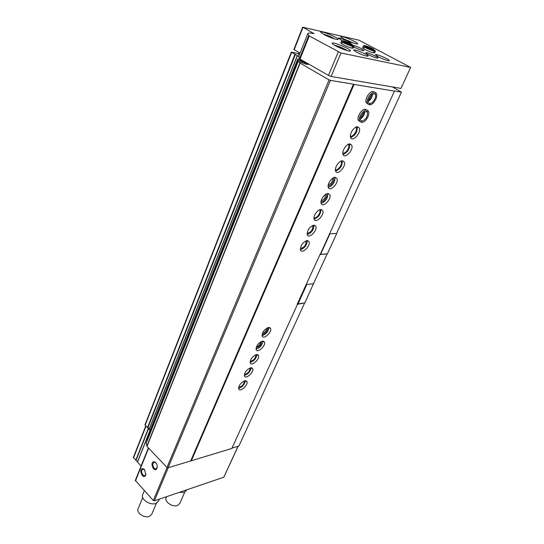 <?xml version="1.0" encoding="UTF-8"?>
<svg xmlns="http://www.w3.org/2000/svg" width="544" height="544" viewBox="0 0 544 544"><rect width="100%" height="100%" fill="white"/><g stroke="black" fill="none" stroke-linecap="round" stroke-linejoin="round"><path stroke-width="0.82" d="M154.761 462.25L153.802 461.802M304.572 302.926L297.14 304.361L306.02 284.859L320.049 254.476L327.148 253.926L313.453 283.737L306.503 284.546M392.448 86.958L401.458 92.14L336.546 233.464L329.61 233.804M304.586 303.042L238.932 445.971L232.009 448.1M297.5 304.307L231.846 448.46L168.069 467.786L166.981 467.446L146.975 446.427L146.22 443.129M244.827 380.78C240.72 382.711 238.673 385.431 238.68 388.94C239.863 392.618 248.513 384.921 246.942 381.596L244.827 380.78M250.6 367.785C246.452 369.702 244.392 372.456 244.412 376.06C245.63 379.8 254.3 372.008 252.695 368.635L250.6 367.785M256.469 354.572C252.28 356.476 250.206 359.278 250.233 362.97C251.491 366.772 260.182 358.89 258.543 355.45L256.469 354.572M262.432 341.142C258.21 343.04 256.115 345.875 256.156 349.663C257.448 353.532 266.166 345.549 264.486 342.054L262.432 341.142M268.498 327.488C264.228 329.372 262.12 332.255 262.174 336.138C263.507 340.075 272.245 331.99 270.531 328.426L268.498 327.488M307.129 240.543C302.573 242.345 300.363 245.514 300.512 250.063C302.09 254.422 310.964 245.582 308.992 241.631L307.129 240.543M313.97 225.155C309.359 226.936 307.136 230.166 307.292 234.845C308.917 239.272 317.818 230.282 315.799 226.263L313.97 225.155M320.926 209.494C317.594 209.304 312.691 216.505 314.201 219.354C315.874 223.856 324.788 214.71 322.721 210.623L320.926 209.494M328.012 193.548C324.659 193.27 319.675 200.668 321.232 203.585C322.952 208.168 331.888 198.852 329.773 194.691L328.012 193.548M335.226 177.31C331.847 176.95 326.781 184.545 328.392 187.537C330.16 192.195 339.116 182.696 336.947 178.473L335.226 177.31M342.57 160.779C339.17 160.324 334.016 168.137 335.682 171.197C337.504 175.936 346.48 166.246 344.257 161.956L342.57 160.779M350.05 143.936C346.623 143.385 341.387 151.422 343.108 154.564C344.984 159.372 353.974 149.491 351.703 145.126L350.05 143.936M357.673 126.786C354.226 126.126 348.888 134.402 350.669 137.618C352.6 142.508 361.61 132.41 359.278 127.976L357.673 126.786M365.439 109.303C361.964 108.542 356.538 117.062 358.374 120.36L359.999 121.577M373.347 91.494C369.859 90.617 364.324 99.402 366.228 102.782L367.832 104.006M401.458 92.14L394.495 90.991L320.09 254.714M394.59 91.14L354.083 84.442L191.25 460.979M238.163 446.209L223.822 477.197L154.38 500.827L153.313 500.507L135.327 480.413M144.527 469.628L143.555 468.894C137.53 467.112 143.058 481.556 145.806 474.756L144.527 469.628M155.795 462.726L154.843 462.006C148.566 460.129 154.292 474.946 157.114 467.867C157.495 465.956 157.053 464.243 155.795 462.726M141.093 466.024L137.442 461.978L149.994 430.379L137.442 461.978M133.389 457.409L137.476 461.876M354.083 84.442L353.444 84.191L190.72 460.816M353.444 84.191L330.426 80.383L168.069 467.786M330.426 80.383L329.1 79.866L166.981 467.446M329.1 79.866L299.873 62.961L298.534 61.343L305.735 64.097L308.074 64.491M304.817 61.839L298.064 58.827L297.5 59.799L304.626 62.397L308.094 64.444M147.302 440.375L146.418 439.946L147.036 438.226M150.103 430.501L149.104 429.366L297.33 55.617M313.949 33.599L302.872 27.227L359.081 40.222L410.638 67.415L401.01 88.42L331.133 76.459L328.481 75.426L300.05 59.099L298.751 56.426L291.326 52.108L298.772 53.645M295.419 54.461L147.818 427.904L149.369 428.706M147.818 427.904L144.956 424.884M299.18 52.618L298.391 54.407L299.343 54.951M156.176 463.175L155.305 462.502L153.891 462.509C151.402 463.746 153.898 470.206 156.271 468.67L157.257 467.017M144.806 469.962L144.031 469.384L142.684 469.397C140.27 470.594 142.712 476.972 145.017 475.476L145.948 473.98M368.485 100.205L371.627 94.744M360.638 117.81L363.773 112.526M350.363 136.15C352.954 137.299 357.707 130.451 356.204 127.718L355.837 127.187M350.622 137.51C355.307 135.476 357.49 131.9 357.17 126.786M342.815 153.082C345.372 154.231 350.132 147.512 348.663 144.826L348.316 144.316M343.046 154.421C347.684 152.476 349.88 148.981 349.636 143.942M335.403 169.708C337.926 170.85 342.686 164.261 341.251 161.616L340.938 161.14M335.614 171.027C340.197 169.164 342.407 165.743 342.237 160.779M328.318 184.62C331.214 183.879 332.642 181.88 332.595 178.622L332.459 178.384M328.154 185.552C330.63 187.184 335.723 179.527 333.254 177.874M328.311 187.333C332.846 185.545 335.07 182.206 334.968 177.317M321.191 200.675C324.068 199.947 325.489 197.982 325.462 194.786L325.346 194.582M321.021 201.6C323.442 203.191 328.515 195.758 326.148 194.079M321.144 203.354C325.632 201.634 327.862 198.363 327.835 193.555M313.97 217.831C316.39 218.926 321.157 212.704 319.818 210.181L319.586 209.8M314.106 219.089C318.539 217.43 320.776 214.234 320.824 209.494M307.074 233.315C310.876 232.58 312.827 230.078 312.922 225.794L312.718 225.447M307.19 234.546C311.569 232.954 313.82 229.82 313.936 225.155M300.308 248.526C304.076 247.806 306.02 245.337 306.15 241.135L305.973 240.822M300.397 249.737C304.728 248.2 306.979 245.133 307.163 240.543M262.439 333.248C264.982 332.547 266.37 330.888 266.614 328.263M262.154 334.138C264.187 335.294 268.933 329.623 267.437 327.821M262.045 335.628C266.05 334.349 268.328 331.622 268.886 327.454M256.455 346.773C258.937 346.086 260.324 344.454 260.617 341.897M256.156 347.664C259.617 347.045 261.385 344.978 261.446 341.455M256.02 349.126C259.978 347.874 262.256 345.195 262.868 341.095M250.165 361.345C253.701 360.604 255.626 358.414 255.925 354.763L255.911 354.729M250.104 362.399C254 361.182 256.285 358.55 256.945 354.518M244.365 374.428C247.874 373.68 249.784 371.511 250.104 367.928L250.104 367.928M244.283 375.462C248.125 374.265 250.41 371.688 251.124 367.717M238.653 387.301C242.107 386.56 244.018 384.424 244.385 380.909M238.551 388.321C242.345 387.144 244.623 384.608 245.385 380.705M159.378 499.127L158.63 500.902L155.808 503.445C150.246 505.689 140.651 499.344 142.623 494.768L142.786 494.367M156.42 503.193L151.796 514.175L149.348 516.426C144.534 518.425 136.32 512.944 138.047 508.919L138.196 508.565M329.943 233.791L320.559 254.388L327.386 253.858L336.784 233.403M320.559 254.388L320.008 254.13M313.664 283.723L306.802 284.512L298.017 303.858L304.864 302.886L313.514 283.608M298.017 303.858L297.486 303.606M300.07 53.122L293.876 49.511L302.648 27.227M410.638 67.415L340.959 52.992L309.264 35.979L307.707 33.905C307.884 32.892 310.005 32.796 314.065 33.626L313.997 33.483M335.478 45.778C333.309 44.574 332.214 43.738 332.194 43.268C331.969 41.283 351.03 49.178 350.438 50.823C350.676 52.102 340.952 48.831 335.478 45.778M323.694 34.394L320.634 32.096C320.402 30.274 338.654 37.794 338.103 39.297C338.341 40.48 328.916 37.284 323.694 34.394M343.74 38.964L340.626 36.666C340.408 34.938 358.129 42.31 357.592 43.724C357.809 44.826 348.847 41.759 343.74 38.964M342.332 40.691L338.395 38.189C338.239 36.931 350.887 42.18 350.492 43.207L350.302 43.343M352.138 47.144L353.178 48.137C351.744 48.436 348.357 47.287 343.033 44.683L340.755 42.976L342.217 42.962M353.668 45.512C359.081 47.274 362.556 48.946 364.092 50.524C362.705 50.81 359.394 49.681 354.171 47.131L353.716 46.879M373.66 51.891L374.666 52.836C373.327 53.108 370.09 51.993 364.963 49.497L362.644 47.79L364.058 47.804M368.05 54.604L365.656 52.822C365.5 51.51 378.42 56.936 378.005 58.004C376.632 58.31 373.313 57.174 368.05 54.604M356.449 52.129L353.736 50.096C353.559 48.552 368.56 54.822 368.091 56.093C366.459 56.46 362.583 55.141 356.449 52.129M378.216 56.766L375.462 54.74C375.292 53.292 389.817 59.412 389.354 60.595C387.831 60.928 384.118 59.65 378.216 56.766M345.277 39.746L352.111 42.629M350.445 42.004L345.528 39.868M325.298 35.217L332.588 38.264M331.078 37.713L329.562 36.645L325.734 35.428M329.399 37.053L329.562 36.645M349.051 41.446L349.2 41.099M336.879 46.505L344.814 49.844M344.678 49.796L341.455 47.981L337.443 46.784M341.244 48.491L341.455 47.981M187.054 489.709L184.321 492.293L179.214 492.374M184.736 492.13L179.806 503.411L177.514 505.492C172.747 507.477 164.288 501.792 166.056 497.835L166.206 497.488M372.123 49.756L373.13 48.844M372.096 49.742L373.055 48.81M350.622 45.023L351.676 44.064M350.588 45.009L351.594 44.01M373.714 93.548L375.34 94.466C376.842 97.179 372.477 104.142 369.675 103.516L369.532 104.781C371.824 104.924 374.041 102.802 376.183 98.43C376.917 95.52 376.924 93.854 376.196 93.446C374.184 88.407 365.106 99.001 367.547 103.544L369.458 104.774L369.655 103.516L368.417 102.544C367.669 100.939 368.825 98.267 371.878 94.527C374.646 93.296 375.795 93.276 375.34 94.466L374.068 93.5M369.532 104.781L369.145 104.761M361.706 122.386C364.269 122.264 366.479 120.115 368.336 115.947C369.002 113.315 368.995 111.758 368.308 111.268C366.357 106.304 357.286 116.661 359.672 121.135L361.638 122.366L361.814 121.128L361.706 122.373L361.318 122.352M223.822 477.197L238.027 446.25M154.38 500.827L168.252 467.731M153.313 500.507L167.13 467.493M135.456 480.896L148.594 448.134M137.496 462.148L150.083 430.474M136 460.401L148.777 428.128M135.755 460.272L148.526 428.012M133.518 457.858L145.969 426.231M300.104 63.118L146.975 446.427M299.873 62.961L146.832 446.202M298.234 61.309L146.18 443.231M304.626 62.397L304.164 63.553M302.845 61.703L302.416 62.771M302.11 62.655L302.512 61.669L302.104 62.655M302.206 61.615L301.832 62.553M297.922 60.037L146.71 440.239M297.5 59.799L146.418 439.946M299.975 59.058L299.792 59.52M299.71 58.888L299.506 59.391M297.418 55.678L149.165 429.529M294.977 54.278L147.451 427.761M291.611 52.353L145.092 425.326M331.133 76.459L340.959 52.992M328.481 75.426L338.28 51.932M300.05 59.099L309.264 35.979M299.499 58.704L308.7 35.605M294.161 49.762L302.94 27.452M343.284 38.712L354.246 43.33M323.258 34.156C327.345 35.163 331.18 36.768 334.771 38.971M338.395 47.07L339.898 47.648M342.387 48.708L344.332 49.64M334.628 45.295C339.136 46.349 343.346 48.117 347.249 50.606M363.392 46.036L363.378 46.084C362.957 47.07 375.605 52.374 375.414 51.129L373.136 48.838M372.307 49.246C368.227 47.26 365.65 46.376 364.582 46.587C364.813 46.26 363.644 46.192 371.137 49.395L374.211 50.626M374.048 50.354L372.334 49.259M341.51 41.154L341.489 41.208C341.061 42.262 354.137 47.695 353.926 46.369L351.682 44.064M350.819 44.465C346.576 42.405 343.883 41.487 342.734 41.718C342.897 41.337 342.02 41.48 349.486 44.615L352.689 45.852M352.553 45.608L350.846 44.486M374.054 92.235L373 91.467M368.336 101.354C370.886 99.586 372.286 97.152 372.545 94.051M366.241 110.058L365.174 109.29M360.468 118.946C362.991 117.246 364.398 114.879 364.698 111.84M365.881 111.35L367.452 112.268C367.914 111.119 366.792 111.126 364.072 112.275C360.978 115.967 359.795 118.592 360.543 120.163L361.814 121.128C365.826 119.768 367.696 116.81 367.452 112.268L366.221 111.309M135.313 480.454L148.362 447.889M133.375 457.443L145.744 426.006M298.228 61.288L146.186 443.183M297.507 59.588L146.567 439.402M299.69 58.874L299.486 59.384M297.303 55.576L149.104 429.366M291.326 52.108L144.942 424.918M155.305 462.502L154.843 462.006M157.182 467.344L157.114 467.867M144.031 469.384L143.555 468.894M145.887 474.225L145.806 474.756M355.558 127.33L356.204 127.718M357.286 126.772L359.278 127.976M348.058 144.446L348.663 144.826M349.778 143.936L351.703 145.126M340.7 161.255L341.251 161.616M342.414 160.772L344.257 161.956M335.179 177.31L336.947 178.473M328.073 193.548L329.773 194.691M319.396 209.889L319.818 210.181M321.096 209.494L322.721 210.623M312.542 225.522L312.922 225.794M314.242 225.162L315.799 226.263M307.503 240.55L308.992 241.631M269.402 327.488L270.531 328.426M263.412 341.142L264.486 342.054M257.516 354.566L258.543 355.45M251.722 367.771L252.695 368.635M246.01 380.766L246.942 381.596M144.316 490.627L142.623 494.768M142.718 497.542L138.047 508.919M298.595 56.828L307.707 33.905M374.666 52.836L375.387 51.19M353.178 48.137L353.899 46.437M166.546 496.686L166.056 497.835M362.644 47.79L363.378 46.084C363.27 45.444 364.16 44.635 372.858 48.688M340.755 42.976L341.489 41.208C341.442 40.562 342.162 39.617 351.383 43.894M366.228 102.782L369.464 104.788M368.349 101.102C371.008 98.593 372.341 96.281 372.348 94.18M358.374 120.36L361.638 122.38M360.488 118.694C362.794 116.851 364.126 114.614 364.494 111.969"/></g></svg>
